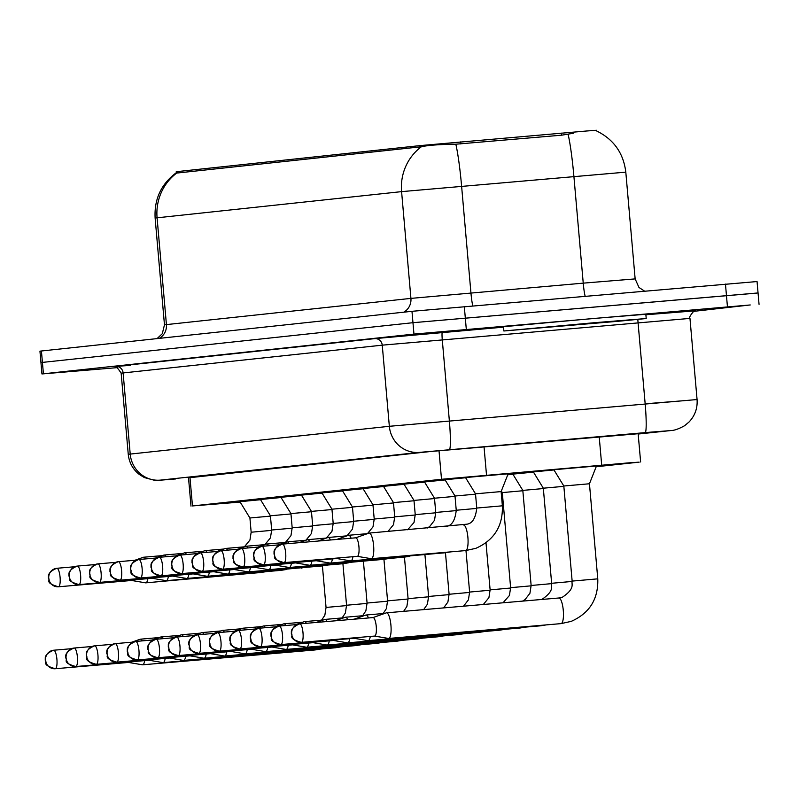 <?xml version="1.0" encoding="UTF-8"?>
<svg xmlns="http://www.w3.org/2000/svg" width="799" height="799" viewBox="0 0 799 799"><rect width="100%" height="100%" fill="white"/><g stroke="black" fill="none" stroke-linecap="round" stroke-linejoin="round"><path stroke-width="1.2" d="M465.507 477.542L508.144 473.817M444.993 479.74L465.627 477.752L444.953 479.63M424.489 481.937L445.123 479.949L424.449 481.817M403.984 484.134L424.609 482.147L403.944 484.014M383.47 486.331L404.104 484.334L383.43 486.211M362.966 488.529L383.6 486.531L362.926 488.409M342.451 490.726L363.086 488.728L342.411 490.606M321.947 492.923L342.581 490.926L321.907 492.803M301.443 495.11L322.077 493.123L301.403 495M280.928 497.308L301.563 495.32L280.888 497.198M260.424 499.505L281.058 497.517L260.384 499.385M239.92 501.702L260.544 499.705M553.827 469.732L596.473 465.997M533.323 471.929L553.957 469.932M512.808 474.127L533.442 472.129M507.764 474.776L512.938 474.326M596.513 130.896L596.463 130.267L586.376 131.016L420.134 145.598L177.548 171.565L176.229 171.735L176.309 172.744L177.668 172.974L421.373 146.766A50.007 48.28 83.9 0 0 401.587 191.63L157.083 217.807A50.007 48.28 -96.1 0 1 176.879 172.954M596.174 466.756L639.15 462.152L629.412 462.801L441.507 479.28L192.469 505.937L240.159 502.092M117.633 367.61L41.947 373.952L40.949 362.566L412.973 322.696L758.051 292.943L757.053 281.548L411.974 311.31L41.418 350.991L39.95 351.18L40.949 362.566L412.973 322.696L756.583 293.123M573.512 133.243L561.607 135.191L455.829 144.2C439.31 144.409 427.825 145.268 421.373 146.766M41.947 373.952L413.962 334.092L750.241 304.958L694.061 311.32M638.151 433.727L430.891 451.475L188.524 477.822M142.292 640.878A12.864 3.346 -94.9 0 0 140.404 639.18A12.864 3.346 -94.9 0 0 140.384 639.18A12.864 3.346 -94.9 0 0 140.175 639.23L131.715 642.216M128.479 662.431L142.382 664.788A12.864 3.346 -94.9 0 0 142.612 664.798A12.864 3.346 -94.9 0 0 144.679 660.603M55.301 668.733C40.489 664.478 47.88 662.121 45.243 660.234L45.273 658.456C45.763 659.485 42.866 654.741 53.513 650.246A9.288 8.969 -96.1 0 0 45.563 660.244A9.288 8.969 83.9 0 0 55.311 668.733A9.288 2.417 -94.9 0 1 55.301 668.733A9.288 2.417 -94.9 0 0 55.301 668.733L128.559 662.431A9.288 2.417 -94.9 0 0 128.559 662.431A9.288 2.417 -94.9 0 0 128.569 662.421A9.288 2.417 -94.9 0 0 129.248 661.932M142.612 664.798A12.864 3.346 -94.9 0 0 142.622 664.798L314.966 649.967A12.864 3.346 -94.9 0 0 314.966 649.967A12.864 3.346 -94.9 0 0 314.986 649.967A12.864 3.346 -94.9 0 0 315.186 649.917A12.864 3.346 -94.9 0 0 315.785 649.467M270.452 516.124L249.917 517.982L239.88 501.582M145.468 558.93A12.864 3.346 -94.9 0 0 143.58 557.233A12.864 3.346 -94.9 0 0 143.56 557.233A12.864 3.346 -94.9 0 0 143.361 557.273L134.891 560.269M131.655 580.483L145.558 582.841A12.864 3.346 -94.9 0 0 145.788 582.851A12.864 3.346 -94.9 0 0 145.808 582.851A12.864 3.346 -94.9 0 0 147.865 578.656M74.647 566.751L56.889 568.279A9.288 2.417 -94.9 0 0 56.869 568.279L56.689 568.299A9.288 8.969 -96.1 0 1 56.869 568.279A9.288 2.417 -94.9 0 1 60.085 577.297A9.288 2.417 -94.9 0 1 58.487 586.786C43.665 582.531 51.066 580.174 48.429 578.286L48.449 576.508C48.939 577.537 46.052 572.793 56.689 568.299A9.288 8.969 -96.1 0 0 48.749 578.296A9.288 8.969 83.9 0 0 58.487 586.786A9.288 2.417 -94.9 0 0 58.487 586.786A9.288 2.417 -94.9 0 0 58.477 586.786L131.735 580.474A9.288 2.417 -94.9 0 0 131.745 580.474A9.288 2.417 -94.9 0 0 131.735 580.474A9.288 2.417 -94.9 0 0 132.424 579.984M260.554 499.725L239.88 501.642M162.796 638.681A12.864 3.346 -94.9 0 0 160.909 636.983A12.864 3.346 -94.9 0 0 160.889 636.983A12.864 3.346 -94.9 0 0 160.689 637.033L152.219 640.019M148.984 660.234L162.886 662.601A12.864 3.346 -94.9 0 0 163.116 662.611A12.864 3.346 -94.9 0 0 163.136 662.601A12.864 3.346 -94.9 0 0 165.193 658.416M91.975 646.501L74.217 648.029A9.288 2.417 -94.9 0 0 74.197 648.029L74.017 648.049A9.288 8.969 -96.1 0 1 74.197 648.029A9.288 2.417 -94.9 0 1 77.413 657.048A9.288 2.417 -94.9 0 1 75.815 666.536C60.994 662.281 68.394 659.924 65.748 658.036L65.778 656.259C66.267 657.287 63.381 652.543 74.017 648.049A9.288 8.969 -96.1 0 0 66.077 658.046A9.288 8.969 83.9 0 0 75.815 666.536A9.288 2.417 -94.9 0 0 75.815 666.536A9.288 2.417 -94.9 0 0 75.805 666.536L149.063 660.234A9.288 2.417 -94.9 0 0 149.073 660.234A9.288 2.417 -94.9 0 0 149.063 660.234A9.288 2.417 -94.9 0 0 149.753 659.744M183.301 636.483A12.864 3.346 -94.9 0 0 181.413 634.786A12.864 3.346 -94.9 0 0 181.403 634.786A12.864 3.346 -94.9 0 0 181.193 634.835L172.734 637.822M169.488 658.036L183.4 660.403A12.864 3.346 -94.9 0 0 183.62 660.413A12.864 3.346 -94.9 0 0 185.698 656.219M169.558 658.036A9.288 2.417 -94.9 0 0 169.568 658.036A9.288 2.417 -94.9 0 0 170.257 657.547M183.62 660.413A12.864 3.346 -94.9 0 0 183.64 660.403L355.984 645.572A12.864 3.346 -94.9 0 0 356.204 645.522A12.864 3.346 -94.9 0 0 356.803 645.073M169.568 658.036A9.288 2.417 -94.9 0 0 169.588 658.036L96.309 664.339A9.288 2.417 -94.9 0 0 96.329 664.339A9.288 2.417 -94.9 0 0 97.927 654.85A9.288 2.417 -94.9 0 0 94.721 645.832A9.288 2.417 -94.9 0 0 94.711 645.832L112.489 644.304M203.815 634.286A12.864 3.346 -94.9 0 0 201.927 632.588A12.864 3.346 -94.9 0 0 201.907 632.588A12.864 3.346 -94.9 0 0 201.708 632.638L193.238 635.634M190.002 655.849L203.905 658.206A12.864 3.346 -94.9 0 0 204.135 658.216A12.864 3.346 -94.9 0 0 206.212 654.021M116.824 662.141C102.012 657.897 109.403 655.53 106.766 653.652L106.796 651.874C107.286 652.903 104.389 648.159 115.036 643.654A9.288 8.969 -96.1 0 0 107.096 653.662A9.288 8.969 83.9 0 0 116.834 662.141A9.288 2.417 -94.9 0 1 116.824 662.141A9.288 2.417 -94.9 0 0 116.824 662.141L190.082 655.839A9.288 2.417 -94.9 0 0 190.082 655.839A9.288 2.417 -94.9 0 0 190.092 655.839A9.288 2.417 -94.9 0 0 190.771 655.35M204.135 658.216A12.864 3.346 -94.9 0 0 204.145 658.216L376.489 643.385A12.864 3.346 -94.9 0 0 376.489 643.385A12.864 3.346 -94.9 0 0 376.509 643.375A12.864 3.346 -94.9 0 0 376.719 643.335A12.864 3.346 -94.9 0 0 377.308 642.875M224.319 632.089A12.864 3.346 -94.9 0 0 222.432 630.391A12.864 3.346 -94.9 0 0 222.412 630.391A12.864 3.346 -94.9 0 0 222.212 630.441L213.752 633.437M210.507 653.652L224.409 656.009A12.864 3.346 -94.9 0 0 224.639 656.019A12.864 3.346 -94.9 0 0 224.659 656.019A12.864 3.346 -94.9 0 0 226.716 651.824M153.498 639.909L135.74 641.437A9.288 2.417 -94.9 0 0 135.72 641.437L135.54 641.457A9.288 8.969 -96.1 0 1 135.72 641.437A9.288 2.417 -94.9 0 1 138.946 650.466A9.288 2.417 -94.9 0 1 137.338 659.944C122.517 655.699 129.917 653.332 127.281 651.455L127.301 649.677C127.79 650.706 124.904 645.962 135.54 641.457A9.288 8.969 -96.1 0 0 127.6 651.465A9.288 8.969 83.9 0 0 137.338 659.944A9.288 2.417 -94.9 0 0 137.338 659.944A9.288 2.417 -94.9 0 0 137.328 659.944L210.586 653.642A9.288 2.417 -94.9 0 0 210.606 653.642A9.288 2.417 -94.9 0 0 210.586 653.642A9.288 2.417 -94.9 0 0 211.276 653.153M290.966 513.937L270.422 515.784L260.384 499.445M165.972 556.733A12.864 3.346 -94.9 0 0 164.095 555.035A12.864 3.346 -94.9 0 0 164.075 555.035A12.864 3.346 -94.9 0 0 163.865 555.085L155.405 558.072M152.16 578.286L166.072 580.643A12.864 3.346 -94.9 0 0 166.292 580.653A12.864 3.346 -94.9 0 0 168.369 576.459M152.229 578.286A9.288 2.417 -94.9 0 0 152.249 578.286A9.288 2.417 -94.9 0 0 152.929 577.787M166.292 580.653A12.864 3.346 -94.9 0 0 166.312 580.653L260.584 572.543A12.864 3.346 -94.9 0 0 260.584 572.543A12.864 3.346 -94.9 0 0 260.604 572.543A12.864 3.346 -94.9 0 0 260.814 572.493A12.864 3.346 -94.9 0 0 261.403 572.044M152.249 578.286A9.288 2.417 -94.9 0 0 152.259 578.276L78.981 584.588A9.288 2.417 -94.9 0 0 79.001 584.588A9.288 2.417 -94.9 0 0 80.599 575.1A9.288 2.417 -94.9 0 0 77.393 566.082A9.288 2.417 -94.9 0 0 77.383 566.082L95.161 564.553M311.47 511.74L290.936 513.587L280.898 497.258M186.487 554.536A12.864 3.346 -94.9 0 0 184.599 552.838A12.864 3.346 -94.9 0 0 184.579 552.838A12.864 3.346 -94.9 0 0 184.379 552.888L175.91 555.874M172.674 576.089L186.576 578.456A12.864 3.346 -94.9 0 0 186.806 578.466A12.864 3.346 -94.9 0 0 188.884 574.271M99.495 582.391C84.684 578.146 92.075 575.779 89.438 573.892L89.468 572.124C89.957 573.153 87.071 568.399 97.708 563.904A9.288 8.969 -96.1 0 0 89.768 573.902A9.288 8.969 83.9 0 0 99.505 582.391A9.288 2.417 -94.9 0 1 99.495 582.391A9.288 2.417 -94.9 0 0 99.495 582.391L172.754 576.089A9.288 2.417 -94.9 0 0 172.754 576.089A9.288 2.417 -94.9 0 0 172.764 576.089A9.288 2.417 -94.9 0 0 173.443 575.6M186.806 578.466A12.864 3.346 -94.9 0 0 186.826 578.456L281.088 570.346A12.864 3.346 -94.9 0 0 281.088 570.346A12.864 3.346 -94.9 0 0 281.108 570.346A12.864 3.346 -94.9 0 0 281.318 570.296A12.864 3.346 -94.9 0 0 281.907 569.847M331.975 509.542L311.44 511.39L301.403 495.06M206.991 552.339A12.864 3.346 -94.9 0 0 205.103 550.641A12.864 3.346 -94.9 0 0 205.093 550.641A12.864 3.346 -94.9 0 0 204.884 550.691L196.424 553.677M193.178 573.902L207.081 576.259A12.864 3.346 -94.9 0 0 207.311 576.269A12.864 3.346 -94.9 0 0 207.331 576.269A12.864 3.346 -94.9 0 0 209.388 572.074M136.17 560.159L118.412 561.687A9.288 2.417 -94.9 0 0 118.392 561.687L118.212 561.707A9.288 8.969 -96.1 0 1 118.392 561.687A9.288 2.417 -94.9 0 1 121.618 570.706A9.288 2.417 -94.9 0 1 120.02 580.194C105.188 575.949 112.589 573.582 109.952 571.704L109.972 569.927C110.462 570.955 107.575 566.211 118.212 561.707A9.288 8.969 -96.1 0 0 110.272 571.714A9.288 8.969 83.9 0 0 120.02 580.194A9.288 2.417 -94.9 0 0 120.02 580.194A9.288 2.417 -94.9 0 0 120 580.194L193.258 573.892A9.288 2.417 -94.9 0 0 193.278 573.892A9.288 2.417 -94.9 0 0 193.258 573.892A9.288 2.417 -94.9 0 0 193.947 573.402M593.547 322.776L646.211 318.531L618.346 321.268L503.869 330.986L593.547 322.776M503.869 330.986L503.5 326.721L593.178 318.511L645.842 314.267L646.211 318.531M244.824 629.902A12.864 3.346 -94.9 0 0 242.946 628.194A12.864 3.346 -94.9 0 0 242.926 628.204A12.864 3.346 -94.9 0 0 242.716 628.244L234.257 631.24M231.011 651.455L244.923 653.812A12.864 3.346 -94.9 0 0 245.143 653.822A12.864 3.346 -94.9 0 0 247.221 649.627M231.081 651.445A9.288 2.417 -94.9 0 0 231.101 651.445A9.288 2.417 -94.9 0 0 231.78 650.955M245.143 653.822A12.864 3.346 -94.9 0 0 245.163 653.822L417.507 638.99A12.864 3.346 -94.9 0 0 417.727 638.94A12.864 3.346 -94.9 0 0 418.326 638.491M231.101 651.445A9.288 2.417 -94.9 0 0 231.111 651.445L157.842 657.747A9.288 2.417 -94.9 0 0 157.852 657.747A9.288 2.417 -94.9 0 0 159.45 648.269A9.288 2.417 -94.9 0 0 156.244 639.24A9.288 2.417 -94.9 0 0 156.234 639.25L174.012 637.712M265.338 627.704A12.864 3.346 -94.9 0 0 263.45 625.997A12.864 3.346 -94.9 0 0 263.43 626.007A12.864 3.346 -94.9 0 0 263.231 626.046L254.761 629.043M251.525 649.257L265.428 651.614A12.864 3.346 -94.9 0 0 265.658 651.624A12.864 3.346 -94.9 0 0 267.735 647.43M178.347 655.56C163.535 651.305 170.926 648.948 168.289 647.06L168.319 645.282C168.809 646.311 165.922 641.567 176.559 637.063A9.288 8.969 -96.1 0 0 168.619 647.07A9.288 8.969 83.9 0 0 178.357 655.55A9.288 2.417 -94.9 0 1 178.347 655.56A9.288 2.417 -94.9 0 0 178.347 655.56L251.605 649.247A9.288 2.417 -94.9 0 0 251.605 649.247A9.288 2.417 -94.9 0 0 251.615 649.247A9.288 2.417 -94.9 0 0 252.294 648.758M265.658 651.624A12.864 3.346 -94.9 0 0 265.677 651.624L438.012 636.793A12.864 3.346 -94.9 0 0 438.012 636.793A12.864 3.346 -94.9 0 0 438.032 636.793A12.864 3.346 -94.9 0 0 438.242 636.743A12.864 3.346 -94.9 0 0 438.831 636.294M285.842 625.507A12.864 3.346 -94.9 0 0 283.955 623.809A12.864 3.346 -94.9 0 0 283.945 623.809A12.864 3.346 -94.9 0 0 283.735 623.849L275.275 626.845M272.03 647.06L285.932 649.417A12.864 3.346 -94.9 0 0 286.162 649.427A12.864 3.346 -94.9 0 0 286.182 649.427A12.864 3.346 -94.9 0 0 288.239 645.232M215.021 633.327L197.263 634.855A9.288 2.417 -94.9 0 0 197.253 634.855L197.073 634.875A9.288 8.969 -96.1 0 1 197.253 634.855A9.288 2.417 -94.9 0 1 200.469 643.874A9.288 2.417 -94.9 0 1 198.871 653.362C184.04 649.108 191.44 646.751 188.804 644.863L188.824 643.085C189.313 644.114 186.427 639.37 197.073 634.875A9.288 8.969 -96.1 0 0 189.123 644.873A9.288 8.969 83.9 0 0 198.871 653.362A9.288 2.417 -94.9 0 0 198.871 653.362A9.288 2.417 -94.9 0 0 198.851 653.362L272.109 647.05A9.288 2.417 -94.9 0 0 272.129 647.05A9.288 2.417 -94.9 0 0 272.109 647.05A9.288 2.417 -94.9 0 0 272.799 646.561M352.489 507.345L331.945 509.193L321.917 492.863M227.505 550.141A12.864 3.346 -94.9 0 0 225.618 548.444A12.864 3.346 -94.9 0 0 225.598 548.444A12.864 3.346 -94.9 0 0 225.388 548.494L216.928 551.49M213.693 571.704L227.595 574.062A12.864 3.346 -94.9 0 0 227.825 574.072A12.864 3.346 -94.9 0 0 229.892 569.877M213.752 571.694A9.288 2.417 -94.9 0 0 213.772 571.694A9.288 2.417 -94.9 0 0 214.462 571.205M227.825 574.072A12.864 3.346 -94.9 0 0 227.835 574.072L322.107 565.952A12.864 3.346 -94.9 0 0 322.107 565.952A12.864 3.346 -94.9 0 0 322.127 565.952A12.864 3.346 -94.9 0 0 322.337 565.902A12.864 3.346 -94.9 0 0 322.926 565.452M213.772 571.694A9.288 2.417 -94.9 0 0 213.782 571.694L140.514 577.997A9.288 2.417 -94.9 0 0 140.524 577.997A9.288 2.417 -94.9 0 0 142.122 568.508A9.288 2.417 -94.9 0 0 138.916 559.49A9.288 2.417 -94.9 0 0 138.906 559.49L156.684 557.962M372.993 505.148L352.459 506.995L342.421 490.666M248.01 547.944A12.864 3.346 -94.9 0 0 246.122 546.246A12.864 3.346 -94.9 0 0 246.102 546.246A12.864 3.346 -94.9 0 0 245.902 546.296L237.433 549.293M234.197 569.507L248.099 571.864A12.864 3.346 -94.9 0 0 248.329 571.874A12.864 3.346 -94.9 0 0 250.407 567.68M161.018 575.799C146.207 571.555 153.598 569.188 150.961 567.31L150.991 565.532C151.48 566.561 148.594 561.817 159.231 557.312A9.288 8.969 -96.1 0 0 151.291 567.32A9.288 8.969 83.9 0 0 161.028 575.799A9.288 2.417 -94.9 0 1 161.018 575.799A9.288 2.417 -94.9 0 0 161.018 575.799L234.277 569.497A9.288 2.417 -94.9 0 0 234.277 569.497A9.288 2.417 -94.9 0 0 234.287 569.497A9.288 2.417 -94.9 0 0 234.966 569.008M248.329 571.874A12.864 3.346 -94.9 0 0 248.349 571.874L342.621 563.754A12.864 3.346 -94.9 0 0 342.621 563.754A12.864 3.346 -94.9 0 0 342.631 563.754A12.864 3.346 -94.9 0 0 342.841 563.714A12.864 3.346 -94.9 0 0 343.43 563.255M393.498 502.951L372.963 504.808L362.926 488.469M268.514 545.757A12.864 3.346 -94.9 0 0 266.626 544.049A12.864 3.346 -94.9 0 0 266.616 544.059A12.864 3.346 -94.9 0 0 266.407 544.099L257.947 547.095M254.701 567.31L268.604 569.667A12.864 3.346 -94.9 0 0 268.834 569.677A12.864 3.346 -94.9 0 0 268.854 569.677A12.864 3.346 -94.9 0 0 270.911 565.482M181.523 573.612C166.711 569.357 174.112 566.99 171.475 565.113L171.495 563.335C171.985 564.364 169.098 559.62 179.745 555.115A9.288 8.969 -96.1 0 0 171.795 565.123A9.288 8.969 83.9 0 0 181.543 573.602A9.288 2.417 -94.9 0 1 181.523 573.612A9.288 2.417 -94.9 0 0 181.523 573.612L254.781 567.3A9.288 2.417 -94.9 0 0 254.801 567.3A9.288 2.417 -94.9 0 0 254.781 567.3A9.288 2.417 -94.9 0 0 255.47 566.811M502.331 492.943L501.253 493.033M306.357 623.31A12.864 3.346 -94.9 0 0 304.469 621.612A12.864 3.346 -94.9 0 0 304.449 621.612A12.864 3.346 -94.9 0 0 304.239 621.662L295.78 624.648M292.544 644.863L306.446 647.22A12.864 3.346 -94.9 0 0 306.676 647.23A12.864 3.346 -94.9 0 0 308.744 643.035M292.604 644.863A9.288 2.417 -94.9 0 0 292.624 644.863A9.288 2.417 -94.9 0 0 293.313 644.364M306.676 647.23A12.864 3.346 -94.9 0 0 306.686 647.23L479.03 632.399A12.864 3.346 -94.9 0 0 479.25 632.349A12.864 3.346 -94.9 0 0 479.849 631.899M292.624 644.863A9.288 2.417 -94.9 0 0 292.634 644.853L219.365 651.165A9.288 2.417 -94.9 0 0 219.375 651.165A9.288 2.417 -94.9 0 0 220.973 641.677A9.288 2.417 -94.9 0 0 217.767 632.658A9.288 2.417 -94.9 0 0 217.757 632.658L235.535 631.13M522.846 490.746L502.301 492.593L501.343 491.035M327.071 621.522A12.864 3.346 -94.9 0 0 324.973 619.415A12.864 3.346 -94.9 0 0 324.953 619.415A12.864 3.346 -94.9 0 0 324.754 619.465L316.284 622.451M313.048 642.666L326.951 645.033A12.864 3.346 -94.9 0 0 327.181 645.043A12.864 3.346 -94.9 0 0 329.258 640.848M239.87 648.968C225.058 644.723 232.459 642.356 229.812 640.468L229.842 638.701C230.332 639.729 227.445 634.975 238.082 630.481A9.288 8.969 -96.1 0 0 230.142 640.478A9.288 8.969 83.9 0 0 239.88 648.968A9.288 2.417 -94.9 0 1 239.87 648.968A9.288 2.417 -94.9 0 0 239.87 648.968L313.128 642.666A9.288 2.417 -94.9 0 0 313.128 642.666A9.288 2.417 -94.9 0 0 313.138 642.666A9.288 2.417 -94.9 0 0 313.817 642.176M512.948 474.336L507.764 474.796M327.181 645.043A12.864 3.346 -94.9 0 0 327.2 645.033L499.535 630.201A12.864 3.346 -94.9 0 0 499.535 630.201A12.864 3.346 -94.9 0 0 499.555 630.201A12.864 3.346 -94.9 0 0 499.765 630.151A12.864 3.346 -94.9 0 0 500.354 629.702M543.35 488.549L522.816 490.396L512.768 474.007M347.765 619.744A12.864 3.346 -94.9 0 0 345.488 617.218A12.864 3.346 -94.9 0 0 345.468 617.218A12.864 3.346 -94.9 0 0 345.258 617.267L335.19 620.823M333.553 640.478L347.465 642.835A12.864 3.346 -94.9 0 0 347.685 642.845A12.864 3.346 -94.9 0 0 347.705 642.845A12.864 3.346 -94.9 0 0 349.762 638.651M276.554 626.736L258.786 628.264A9.288 2.417 -94.9 0 0 258.776 628.264L258.596 628.284A9.288 8.969 -96.1 0 1 258.776 628.264A9.288 2.417 -94.9 0 1 261.992 637.282A9.288 2.417 -94.9 0 1 260.394 646.771C245.563 642.526 252.963 640.159 250.327 638.281L250.347 636.503C250.836 637.532 247.95 632.788 258.596 628.284A9.288 8.969 -96.1 0 0 250.646 638.291A9.288 8.969 83.9 0 0 260.394 646.771A9.288 2.417 -94.9 0 0 260.394 646.771A9.288 2.417 -94.9 0 0 260.374 646.771L333.632 640.468A9.288 2.417 -94.9 0 0 333.652 640.468A9.288 2.417 -94.9 0 0 333.632 640.468A9.288 2.417 -94.9 0 0 334.322 639.979M533.452 472.139L512.778 474.067M563.854 486.351L543.32 488.199L533.283 471.81M368.449 617.967A12.864 3.346 -94.9 0 0 365.992 615.02A12.864 3.346 -94.9 0 0 365.972 615.02A12.864 3.346 -94.9 0 0 365.772 615.07L354.087 619.205M354.067 638.281L367.969 640.638A12.864 3.346 -94.9 0 0 368.199 640.648A12.864 3.346 -94.9 0 0 368.219 640.648A12.864 3.346 -94.9 0 0 370.277 636.453M280.868 644.573A9.288 2.417 -94.9 0 0 280.888 644.573L354.147 638.271A9.288 2.417 -94.9 0 0 354.157 638.271A9.288 2.417 -94.9 0 0 354.147 638.271A9.288 2.417 -94.9 0 0 354.836 637.782M553.957 469.952L533.283 471.869M553.797 469.672L563.824 486.002L589.452 483.765L596.493 465.937L553.787 469.612M374.571 636.084L388.474 638.441A12.864 3.346 -94.9 0 0 388.704 638.451A12.864 3.346 -94.9 0 0 390.931 625.277A12.864 3.346 -94.9 0 0 386.496 612.823A12.864 3.346 -94.9 0 0 386.476 612.823A12.864 3.346 -94.9 0 0 386.277 612.873L372.983 617.577M301.393 642.376C286.581 638.131 293.982 635.764 291.345 633.887L291.365 632.109C291.855 633.138 288.968 628.394 299.605 623.889A9.288 8.969 -96.1 0 0 291.665 633.897A9.288 8.969 83.9 0 0 301.413 642.376A9.288 2.417 -94.9 0 1 301.393 642.376A9.288 2.417 -94.9 0 0 301.393 642.376L374.651 636.074A9.288 2.417 -94.9 0 0 374.651 636.074A9.288 2.417 -94.9 0 0 374.671 636.074A9.288 2.417 -94.9 0 0 376.259 626.566A9.288 2.417 -94.9 0 0 373.063 617.567A9.288 2.417 -94.9 0 0 373.043 617.567M388.704 638.451A12.864 3.346 -94.9 0 0 388.723 638.451L561.058 623.62A12.864 3.346 -94.9 0 0 561.058 623.62A12.864 3.346 -94.9 0 0 561.078 623.62A12.864 3.346 -94.9 0 0 561.288 623.57A12.864 3.346 -94.9 0 0 563.255 610.076A12.864 3.346 -94.9 0 0 558.861 597.992A12.864 3.346 -94.9 0 0 558.841 597.992L562.416 597.203C575.37 588.424 571.315 584.429 572.144 581.093L597.772 578.846L589.452 483.765M414.012 500.753L393.468 502.611L383.44 486.271M289.028 543.56A12.864 3.346 -94.9 0 0 287.141 541.862A12.864 3.346 -94.9 0 0 287.121 541.862A12.864 3.346 -94.9 0 0 286.921 541.902L278.452 544.898M275.216 565.113L289.118 567.47A12.864 3.346 -94.9 0 0 289.348 567.48A12.864 3.346 -94.9 0 0 291.425 563.285M275.275 565.103A9.288 2.417 -94.9 0 0 275.295 565.103A9.288 2.417 -94.9 0 0 275.985 564.613M289.348 567.48A12.864 3.346 -94.9 0 0 289.358 567.48L383.63 559.37A12.864 3.346 -94.9 0 0 383.63 559.37A12.864 3.346 -94.9 0 0 383.65 559.37A12.864 3.346 -94.9 0 0 383.86 559.32A12.864 3.346 -94.9 0 0 384.449 558.871M275.295 565.103A9.288 2.417 -94.9 0 0 275.305 565.103L202.037 571.415A9.288 2.417 -94.9 0 0 202.047 571.415A9.288 2.417 -94.9 0 0 203.645 561.927A9.288 2.417 -94.9 0 0 200.439 552.908A9.288 2.417 -94.9 0 0 200.429 552.908L218.207 551.38M434.516 498.556L413.982 500.414L403.944 484.074M309.742 541.772A12.864 3.346 -94.9 0 0 307.645 539.665A12.864 3.346 -94.9 0 0 307.625 539.665A12.864 3.346 -94.9 0 0 307.425 539.715L298.966 542.701M295.72 562.915L309.622 565.273A12.864 3.346 -94.9 0 0 309.852 565.283A12.864 3.346 -94.9 0 0 311.93 561.088M222.541 569.218C207.73 564.963 215.131 562.606 212.494 560.718L212.514 558.94C213.003 559.969 210.117 555.225 220.754 550.731A9.288 8.969 -96.1 0 0 212.814 560.728A9.288 8.969 83.9 0 0 222.551 569.218A9.288 2.417 -94.9 0 1 222.541 569.218A9.288 2.417 -94.9 0 0 222.541 569.218L295.8 562.905A9.288 2.417 -94.9 0 0 295.8 562.905A9.288 2.417 -94.9 0 0 295.81 562.905A9.288 2.417 -94.9 0 0 296.489 562.416M309.852 565.283A12.864 3.346 -94.9 0 0 309.872 565.283L404.144 557.173A12.864 3.346 -94.9 0 0 404.144 557.173A12.864 3.346 -94.9 0 0 404.154 557.173A12.864 3.346 -94.9 0 0 404.364 557.123A12.864 3.346 -94.9 0 0 404.963 556.673M455.031 496.369L434.486 498.216L424.449 481.877M330.436 539.994A12.864 3.346 -94.9 0 0 328.159 537.467A12.864 3.346 -94.9 0 0 328.139 537.467A12.864 3.346 -94.9 0 0 327.93 537.517L317.862 541.073M316.224 560.718L330.137 563.085A12.864 3.346 -94.9 0 0 330.357 563.095A12.864 3.346 -94.9 0 0 330.377 563.085A12.864 3.346 -94.9 0 0 332.434 558.891M259.226 546.985L241.458 548.514A9.288 2.417 -94.9 0 0 241.448 548.514L241.268 548.533A9.288 8.969 -96.1 0 1 241.448 548.514A9.288 2.417 -94.9 0 1 244.664 557.532A9.288 2.417 -94.9 0 1 243.066 567.02C228.244 562.766 235.635 560.409 232.998 558.521L233.018 556.743C233.508 557.772 230.621 553.028 241.268 548.533A9.288 8.969 -96.1 0 0 233.318 558.531A9.288 8.969 83.9 0 0 243.066 567.02A9.288 2.417 -94.9 0 0 243.066 567.02A9.288 2.417 -94.9 0 0 243.056 567.02L316.314 560.718A9.288 2.417 -94.9 0 0 316.324 560.708A9.288 2.417 -94.9 0 0 316.314 560.718A9.288 2.417 -94.9 0 0 316.993 560.229M475.535 494.172L455.001 496.019L444.963 479.69M351.121 538.216A12.864 3.346 -94.9 0 0 348.664 535.27A12.864 3.346 -94.9 0 0 348.644 535.27A12.864 3.346 -94.9 0 0 348.444 535.32L336.759 539.445M336.739 558.521L350.641 560.888A12.864 3.346 -94.9 0 0 350.871 560.898A12.864 3.346 -94.9 0 0 350.891 560.888A12.864 3.346 -94.9 0 0 352.948 556.703M263.54 564.823A9.288 2.417 -94.9 0 0 263.56 564.823L336.818 558.521A9.288 2.417 -94.9 0 0 336.828 558.521A9.288 2.417 -94.9 0 0 336.818 558.521A9.288 2.417 -94.9 0 0 337.508 558.032M465.467 477.492L475.505 493.822L501.123 491.585L508.174 473.757L465.467 477.432M357.243 556.334L371.145 558.691A12.864 3.346 -94.9 0 0 371.375 558.701A12.864 3.346 -94.9 0 0 373.602 545.527A12.864 3.346 -94.9 0 0 369.168 533.073A12.864 3.346 -94.9 0 0 369.158 533.073A12.864 3.346 -94.9 0 0 368.948 533.123L355.655 537.827M284.064 562.626C269.253 558.381 276.654 556.014 274.017 554.136L274.037 552.359C274.526 553.387 271.64 548.643 282.287 544.139A9.288 8.969 -96.1 0 0 274.337 554.146A9.288 8.969 83.9 0 0 284.084 562.626A9.288 2.417 -94.9 0 1 284.064 562.626A9.288 2.417 -94.9 0 0 284.064 562.626L357.323 556.324A9.288 2.417 -94.9 0 0 357.323 556.324A9.288 2.417 -94.9 0 0 357.343 556.324A9.288 2.417 -94.9 0 0 358.941 546.816A9.288 2.417 -94.9 0 0 355.735 537.817A9.288 2.417 -94.9 0 0 355.725 537.817M371.375 558.701A12.864 3.346 -94.9 0 0 371.395 558.701L465.667 550.581A12.864 3.346 -94.9 0 0 465.667 550.581A12.864 3.346 -94.9 0 0 465.687 550.581A12.864 3.346 -94.9 0 0 465.887 550.531A12.864 3.346 -94.9 0 0 467.864 537.048A12.864 3.346 -94.9 0 0 463.46 524.963A12.864 3.346 -94.9 0 0 463.44 524.963M561.427 133.133L561.607 135.191M460.643 141.902L460.823 143.96M420.134 145.598L420.254 146.996M177.548 171.565L177.668 172.974M189.952 477.273L192.469 505.937M439.011 450.686L441.507 479.28M484.024 446.661L486.521 475.175M599.2 436.644L601.697 465.148M568.099 134.272A50.007 4.444 85 0 1 573.902 176.389L583.24 283.146L635.145 278.901L638.97 287.45L644.463 291.066M596.264 130.786C613.612 139.216 623.46 152.999 625.807 172.145L401.587 191.63L410.926 298.387L583.24 283.146A14.292 1.268 -95 0 0 585.168 296.169M455.829 144.2A50.007 4.444 85 0 1 461.602 186.157L470.941 292.913A14.292 1.268 -95 0 0 472.838 305.837M159.221 338.377A14.292 13.793 -96.1 0 0 166.422 324.564L157.083 217.807L155.126 218.057L164.464 324.813L410.926 298.387A14.292 13.793 -96.1 0 1 403.725 312.199M725.462 284.094L727.45 306.876M41.418 350.991L43.416 373.762M411.974 311.31L413.962 334.092M464.309 306.576L466.306 329.348M651.974 403.255L685.682 400.539M670.111 430.621A28.574 27.585 -96.1 0 0 670.661 430.571L638.181 434.047L670.111 430.621L650.026 432.199L419.325 452.394L160.18 480.139L175.54 478.971A28.574 12.125 85.1 0 0 175.61 478.971M121.148 373.153L128.249 454.291L389.343 426.296L697.068 399.54L689.966 318.401L382.252 345.158L121.148 373.153C117.223 367.22 114.866 365.043 114.077 366.641M637.852 319.44A7.141 0.639 -95 0 0 638.061 322.646L645.163 403.785A28.574 2.537 85 0 1 645.143 432.619M130.597 365.383L115.615 366.381L374.751 338.636L503.53 327.151M645.882 314.766L695.669 310.791M160.18 480.139A28.574 27.585 -96.1 0 1 130.207 454.042L123.106 372.903A7.141 6.901 83.9 0 0 115.615 366.381M449.338 449.657A28.574 2.537 85 0 0 449.358 420.823L442.266 339.685A7.141 0.639 -95 0 1 442.266 332.474M419.325 452.394A28.574 27.585 -96.1 0 1 389.343 426.296L382.252 345.158A7.141 6.901 83.9 0 0 374.751 338.636M55.311 668.733A9.288 2.417 -94.9 0 0 56.909 659.245A9.288 2.417 -94.9 0 0 53.703 650.226L53.513 650.246A9.288 8.969 -96.1 0 1 53.693 650.226A9.288 2.417 -94.9 0 0 53.693 650.226L71.471 648.698M346.586 605.592L326.052 607.44L324.853 615.23L321.607 620.134M271.7 530.366L251.156 532.214L249.937 540.064L244.384 546.826L225.618 548.444M240.06 574.741A12.864 3.346 -94.9 0 0 240.08 574.741A12.864 3.346 -94.9 0 0 240.09 574.741A12.864 3.346 -94.9 0 0 240.299 574.691A12.864 3.346 -94.9 0 0 240.898 574.241M367.091 603.395L346.556 605.243L345.358 613.033L342.112 617.937M335.45 647.769A12.864 3.346 -94.9 0 0 335.47 647.769A12.864 3.346 -94.9 0 0 335.7 647.719A12.864 3.346 -94.9 0 0 336.289 647.27M163.116 662.611L335.47 647.769A12.864 3.346 -94.9 0 0 335.49 647.769L341.223 646.85M96.299 664.339A9.288 2.417 -94.9 0 0 96.309 664.339C81.498 660.094 88.899 657.727 86.262 655.839L86.282 654.071C86.771 655.1 83.885 650.356 94.532 645.852A9.288 8.969 -96.1 0 1 94.711 645.832L94.532 645.852A9.288 8.969 -96.1 0 0 86.582 655.859A9.288 8.969 83.9 0 0 96.329 664.339M387.605 601.198L367.071 603.045L365.872 610.845L362.626 615.739M355.964 645.582A12.864 3.346 -94.9 0 0 355.984 645.572A12.864 3.346 -94.9 0 0 355.994 645.572L361.727 644.653M116.834 662.141A9.288 2.417 -94.9 0 0 118.432 652.653A9.288 2.417 -94.9 0 0 115.226 643.634L115.036 643.654A9.288 8.969 -96.1 0 1 115.216 643.634A9.288 2.417 -94.9 0 0 115.216 643.634L132.994 642.106M408.109 599L387.575 600.858L386.376 608.648L383.13 613.542M428.614 596.803L408.079 598.661L406.881 606.451L403.635 611.355M402.746 640.259L396.993 641.188A12.864 3.346 -94.9 0 0 397.013 641.188A12.864 3.346 -94.9 0 0 396.993 641.188A12.864 3.346 -94.9 0 0 397.223 641.138A12.864 3.346 -94.9 0 0 397.812 640.678M78.971 584.588A9.288 2.417 -94.9 0 0 78.981 584.588C64.18 580.334 71.57 577.977 68.934 576.089L68.954 574.311C69.443 575.34 66.557 570.596 77.203 566.101A9.288 8.969 -96.1 0 1 77.383 566.082L77.203 566.101A9.288 8.969 -96.1 0 0 69.253 576.099A9.288 8.969 83.9 0 0 79.001 584.588M292.204 528.169L271.67 530.017L270.442 537.867L264.888 544.638M99.505 582.391A9.288 2.417 -94.9 0 0 101.103 572.903A9.288 2.417 -94.9 0 0 97.897 563.884L97.708 563.904A9.288 8.969 -96.1 0 1 97.887 563.884A9.288 2.417 -94.9 0 0 97.887 563.884L115.665 562.356M312.709 525.972L292.174 527.819L290.956 535.67L285.403 542.441L266.626 544.049M333.223 523.774L312.689 525.622L311.46 533.472L305.907 540.244L287.141 541.862M301.583 568.149A12.864 3.346 -94.9 0 0 301.603 568.149A12.864 3.346 -94.9 0 0 301.623 568.149A12.864 3.346 -94.9 0 0 301.822 568.099A12.864 3.346 -94.9 0 0 302.422 567.65M588.543 323.315L524.903 329.078L588.543 323.315M157.822 657.757A9.288 2.417 -94.9 0 0 157.842 657.747C143.031 653.502 150.422 651.135 147.785 649.257L147.805 647.48C148.294 648.508 145.408 643.764 156.055 639.26A9.288 8.969 -96.1 0 1 156.234 639.25L156.055 639.26A9.288 8.969 -96.1 0 0 148.105 649.267A9.288 8.969 83.9 0 0 157.852 657.747M449.128 594.616L428.594 596.463L427.395 604.254L423.66 609.627M417.487 638.99A12.864 3.346 -94.9 0 0 417.507 638.99A12.864 3.346 -94.9 0 0 417.527 638.99L423.25 638.061M178.357 655.55A9.288 2.417 -94.9 0 0 179.955 646.071A9.288 2.417 -94.9 0 0 176.749 637.053L176.559 637.063A9.288 8.969 -96.1 0 1 176.739 637.053A9.288 2.417 -94.9 0 0 176.739 637.053L194.517 635.515M469.632 592.419L449.098 594.266L447.899 602.056L443.625 607.909M490.137 590.221L469.602 592.069L468.414 599.859L463.52 606.201M464.269 633.667L458.526 634.596A12.864 3.346 -94.9 0 0 458.536 634.596A12.864 3.346 -94.9 0 0 458.526 634.596A12.864 3.346 -94.9 0 0 458.746 634.546A12.864 3.346 -94.9 0 0 459.335 634.096M140.494 577.997A9.288 2.417 -94.9 0 0 140.514 577.997C125.703 573.752 133.093 571.385 130.457 569.507L130.487 567.729C130.976 568.758 128.08 564.014 138.726 559.51A9.288 8.969 -96.1 0 1 138.906 559.49L138.726 559.51A9.288 8.969 -96.1 0 0 130.776 569.517A9.288 8.969 83.9 0 0 140.524 577.997M353.727 521.577L333.193 523.425L331.975 531.285L326.411 538.047M161.028 575.799A9.288 2.417 -94.9 0 0 162.626 566.321A9.288 2.417 -94.9 0 0 159.43 557.293L159.231 557.312A9.288 8.969 -96.1 0 1 159.41 557.293A9.288 2.417 -94.9 0 1 159.43 557.293L177.188 555.764M374.232 519.38L353.697 521.238L352.479 529.088L346.926 535.849L328.159 537.467M181.543 573.602A9.288 2.417 -94.9 0 0 183.141 564.124A9.288 2.417 -94.9 0 0 179.935 555.095L179.745 555.115A9.288 8.969 -96.1 0 1 179.925 555.105A9.288 2.417 -94.9 0 0 179.925 555.105L197.703 553.567M394.746 517.183L374.212 519.04L372.983 526.891L367.43 533.652L348.664 535.27M363.106 561.567A12.864 3.346 -94.9 0 0 363.126 561.567A12.864 3.346 -94.9 0 0 363.146 561.557A12.864 3.346 -94.9 0 0 363.345 561.517A12.864 3.346 -94.9 0 0 363.945 561.058M219.345 651.165A9.288 2.417 -94.9 0 0 219.365 651.165C204.554 646.91 211.945 644.553 209.308 642.666L209.338 640.888C209.827 641.917 206.931 637.173 217.578 632.678A9.288 8.969 -96.1 0 1 217.757 632.658L217.578 632.678A9.288 8.969 -96.1 0 0 209.628 642.676A9.288 8.969 83.9 0 0 219.375 651.165M510.651 588.024L490.117 589.872L488.918 597.662L483.335 604.493M479.01 632.399A12.864 3.346 -94.9 0 0 479.03 632.399A12.864 3.346 -94.9 0 0 479.05 632.399L484.783 631.48M239.88 648.968A9.288 2.417 -94.9 0 0 241.478 639.48A9.288 2.417 -94.9 0 0 238.282 630.461L238.082 630.481A9.288 8.969 -96.1 0 1 238.262 630.461A9.288 2.417 -94.9 0 1 238.282 630.461L256.04 628.933M531.155 585.827L510.621 587.674L509.422 595.475L503.03 602.796M551.67 583.63L531.135 585.487L529.937 593.277L525.103 599.57L522.546 601.118M525.792 627.085L520.049 628.004A12.864 3.346 -94.9 0 0 520.059 628.004A12.864 3.346 -94.9 0 0 520.049 628.004A12.864 3.346 -94.9 0 0 520.269 627.964A12.864 3.346 -94.9 0 0 520.868 627.505M280.888 644.573C266.077 640.329 273.468 637.962 270.831 636.084L270.861 634.306C271.35 635.335 268.464 630.591 279.101 626.086A9.288 8.969 -96.1 0 0 271.161 636.094A9.288 8.969 83.9 0 0 280.898 644.573A9.288 2.417 -94.9 0 0 280.898 644.573A9.288 2.417 -94.9 0 0 282.496 635.085A9.288 2.417 -94.9 0 0 279.29 626.066A9.288 2.417 -94.9 0 0 279.28 626.066L297.058 624.538M572.174 581.432L551.64 583.29C550.801 586.626 554.856 590.621 541.902 599.4L541.712 599.47M540.533 625.817A12.864 3.346 -94.9 0 0 540.553 625.817A12.864 3.346 -94.9 0 0 540.783 625.767A12.864 3.346 -94.9 0 0 541.372 625.307M368.199 640.648L540.553 625.817A12.864 3.346 -94.9 0 0 540.573 625.807L546.306 624.888M301.413 642.376A9.288 2.417 -94.9 0 0 303.011 632.898A9.288 2.417 -94.9 0 0 299.805 623.869L299.605 623.889A9.288 8.969 -96.1 0 1 299.785 623.869A9.288 2.417 -94.9 0 1 299.805 623.869L373.063 617.567M202.017 571.415A9.288 2.417 -94.9 0 0 202.037 571.415C187.226 567.16 194.616 564.803 191.98 562.915L192.01 561.138C192.499 562.166 189.603 557.422 200.249 552.918A9.288 8.969 -96.1 0 1 200.429 552.908L200.249 552.918A9.288 8.969 -96.1 0 0 192.299 562.925A9.288 8.969 83.9 0 0 202.047 571.415M415.25 514.995L394.716 516.843L393.498 524.693L387.944 531.455M222.551 569.218A9.288 2.417 -94.9 0 0 224.159 559.729A9.288 2.417 -94.9 0 0 220.953 550.711L220.754 550.731A9.288 8.969 -96.1 0 1 220.933 550.711A9.288 2.417 -94.9 0 1 220.953 550.711L238.711 549.183M435.765 512.798L415.23 514.646L414.002 522.496L407.64 529.767M456.269 510.601L435.735 512.449L434.506 520.299L429.652 526.581L427.145 528.079M424.629 554.975A12.864 3.346 -94.9 0 0 424.649 554.975A12.864 3.346 -94.9 0 0 424.668 554.975A12.864 3.346 -94.9 0 0 424.878 554.925A12.864 3.346 -94.9 0 0 425.468 554.476M263.56 564.823C248.749 560.578 256.139 558.211 253.503 556.324L253.533 554.556C254.022 555.585 251.136 550.831 261.772 546.336A9.288 8.969 -96.1 0 0 253.832 556.344A9.288 8.969 83.9 0 0 263.57 564.823A9.288 2.417 -94.9 0 0 263.57 564.823A9.288 2.417 -94.9 0 0 265.168 555.335A9.288 2.417 -94.9 0 0 261.962 546.316A9.288 2.417 -94.9 0 0 261.952 546.316L279.73 544.788M476.773 508.404L456.239 510.251C455.16 520.239 451.914 525.612 446.511 526.361L446.321 526.431M450.906 551.849L445.153 552.778A12.864 3.346 -94.9 0 0 445.153 552.778A12.864 3.346 -94.9 0 0 445.173 552.778A12.864 3.346 -94.9 0 0 445.383 552.728A12.864 3.346 -94.9 0 0 445.972 552.279M284.084 562.626A9.288 2.417 -94.9 0 0 285.682 553.138A9.288 2.417 -94.9 0 0 282.476 544.119L282.287 544.139A9.288 8.969 -96.1 0 1 282.456 544.119A9.288 2.417 -94.9 0 1 282.476 544.119L355.735 537.817M501.123 491.585L502.371 505.817L476.753 508.054C475.675 518.042 472.429 523.415 467.016 524.174L369.168 533.073M188.484 477.432L190.991 506.127M638.111 433.308L640.628 461.972M176.349 172.674C161.178 184.01 154.107 199.141 155.126 218.057M625.807 172.145L635.145 278.901M164.464 324.813L162.307 333.702L157.063 338.606M759.05 304.329L758.051 292.943M694.121 310.961L695.799 310.771L693.382 311.68C690.156 315.475 689.018 317.722 689.966 318.401M128.249 454.291C129.108 462.521 132.764 469.223 139.216 474.396L144.369 477.572L154.507 480.299C164.264 480.189 149.403 480.998 175.54 478.971M670.661 430.571C674.166 430.561 678.83 428.923 684.653 425.677L689.108 421.932C695 415.62 697.657 408.159 697.068 399.54M159.181 637.562L140.404 639.18M322.416 565.932L326.052 607.44M314.966 649.967L320.719 649.038M145.788 582.851L245.822 573.812M162.367 555.615L143.58 557.233M249.917 517.982L251.156 532.214M179.695 635.365L160.909 636.983M342.921 563.734L346.556 605.243M200.199 633.168L181.413 634.786M363.435 561.537L367.071 603.045M220.714 630.97L201.927 632.588M383.939 559.34L387.575 600.858M376.489 643.385L382.242 642.456M241.218 628.773L222.432 630.391M404.454 557.143L408.079 598.661M396.993 641.188L224.639 656.019M260.584 572.543L266.337 571.615M182.871 553.417L164.095 555.035M270.422 515.784L271.67 530.017M281.088 570.346L286.841 569.417M203.385 551.22L184.599 552.838M290.936 513.587L292.174 527.819M207.311 576.269L307.345 567.23M223.89 549.023L205.103 550.641M311.44 511.39L312.689 525.622M626.126 320.239L523.944 329.178M261.722 626.576L242.946 628.194M424.958 554.945L428.594 596.463M282.237 624.389L263.45 625.997M445.462 552.748L449.098 594.266M438.012 636.793L443.765 635.864M302.741 622.191L283.955 623.809M465.977 550.551L469.602 592.069M458.526 634.596L286.162 649.427M322.107 565.952L327.86 565.033M331.945 509.193L333.193 523.425M342.621 563.754L348.364 562.836M264.908 544.628L246.122 546.246M352.459 506.995L353.697 521.238M268.834 569.677L368.878 560.638M372.963 504.798L374.212 519.04M323.255 619.994L304.469 621.612M486.002 542.831L490.117 589.872M343.76 617.797L324.973 619.415M502.301 492.593L510.621 587.674M499.535 630.201L505.288 629.282M364.264 615.6L345.488 617.218M522.816 490.396L531.135 585.487M520.049 628.004L347.685 642.845M384.778 613.402L365.992 615.02M543.32 488.199L551.64 583.29M561.058 623.62L571.235 621.362C589.572 613.213 598.421 599.04 597.772 578.846M558.861 597.992L386.496 612.823M563.824 486.002L572.144 581.093M383.63 559.37L389.383 558.441M393.468 502.611L394.716 516.843M404.144 557.173L409.887 556.244M326.431 538.047L307.645 539.665M413.982 500.414L415.23 514.646M330.357 563.095L430.401 554.047M434.486 498.216L435.735 512.449M455.001 496.019L456.239 510.251M445.153 552.778L350.871 560.898M465.667 550.581L475.834 548.334C494.172 540.174 503.02 526.002 502.371 505.817M475.505 493.822L476.753 508.054"/></g></svg>
